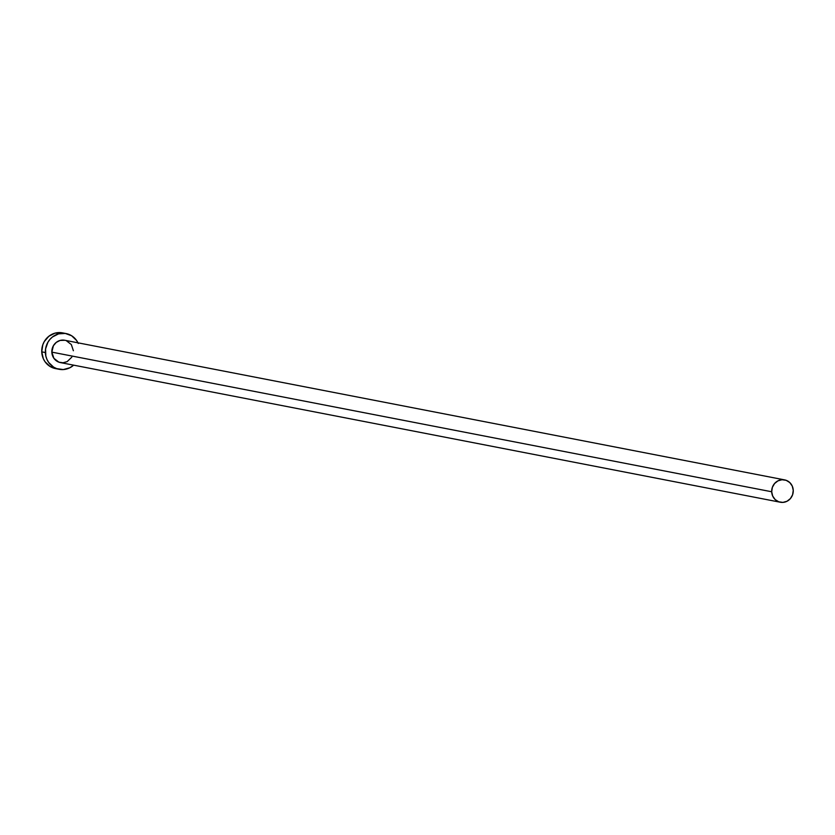 <?xml version="1.0" encoding="UTF-8"?>
<svg xmlns="http://www.w3.org/2000/svg" width="835" height="835" viewBox="0 0 835 835"><rect width="100%" height="100%" fill="white"/><g stroke="black" fill="none" stroke-linecap="round" stroke-linejoin="round"><path stroke-width="1.25" d="M784.639 479.895L64.775 340.262A11.377 10.761 101 0 0 51.833 352.13L771.697 491.763A11.377 10.761 -79 0 1 784.639 479.895A11.377 10.761 -79 0 1 793.25 490.375A11.377 10.761 -79 0 1 780.308 502.232A11.377 10.761 -79 0 1 771.697 491.763L51.833 352.13L53.409 345.711L56.258 342.392L60.078 340.45L64.817 340.273M66.08 333.562L62.458 332.862A18.203 17.222 101 0 0 41.75 351.838L45.372 352.547A18.203 17.222 -79 0 1 66.08 333.562A18.203 17.222 -79 0 1 77.968 342.83M62.521 332.873L54.943 333.165L48.837 336.275L44.265 341.578L42.794 344.813L41.75 351.838A18.203 17.222 101 0 0 55.528 368.6L59.139 369.3A18.203 17.222 -79 0 1 45.372 352.547L41.75 351.838L43.326 358.695L45.038 361.732L49.996 366.429L56.31 368.736M78.271 343.467L76.559 340.44L71.612 335.743L65.287 333.436L58.565 333.864L52.448 336.975L49.923 339.396L47.887 342.287L45.56 348.988L45.831 356.065L46.948 359.394L48.66 362.432L53.607 367.129L56.655 368.611L63.303 369.571L69.848 367.765L73.637 365.166A18.203 17.222 -79 0 1 59.139 369.3M71.81 357.15L67.134 361.639L63.042 362.766L58.888 362.171L53.889 358.309L51.833 352.13A11.377 10.761 101 0 0 60.444 362.599L780.308 502.232M66.33 340.701L71.33 344.563L73.386 350.742M771.697 491.763L772.688 496.042L775.162 499.57L778.752 501.804L782.906 502.399L786.998 501.271L790.401 498.589L792.592 494.769L793.25 490.375L792.258 486.085L789.785 482.567L786.194 480.334L782.04 479.739L777.949 480.866L774.546 483.548L772.354 487.369L771.697 491.763"/></g></svg>
